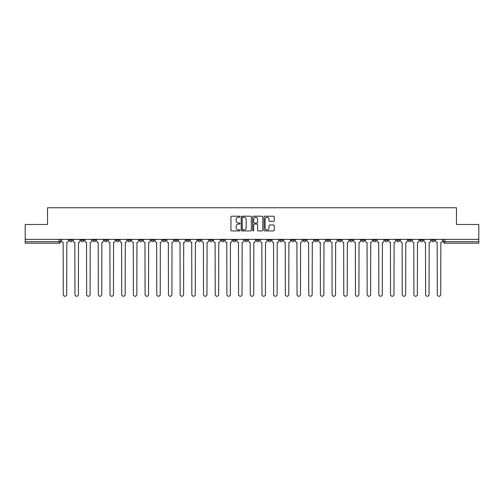 <?xml version="1.0" encoding="UTF-8"?>
<svg xmlns="http://www.w3.org/2000/svg" width="504" height="504" viewBox="0 0 504 504"><rect width="100%" height="100%" fill="white"/><g stroke="black" fill="none" stroke-linecap="round" stroke-linejoin="round"><path stroke-width="0.76" d="M240.011 216.726A0.517 0.517 0 0 0 239.494 216.21L231.683 216.21A0.737 0.737 0 0 0 230.945 216.947L230.945 230.183A0.737 0.737 0 0 0 231.683 230.92L239.494 230.92A0.517 0.517 0 0 0 240.011 230.404A0.517 0.517 0 0 0 239.494 229.893L238.487 229.893A2.356 2.356 0 0 1 236.13 227.537L236.13 226.435A2.356 2.356 0 0 1 238.487 224.078L239.494 224.078A0.517 0.517 0 0 0 240.011 223.568A0.517 0.517 0 0 0 239.494 223.052L238.487 223.052A2.356 2.356 0 0 1 236.13 220.695L236.13 219.593A2.356 2.356 0 0 1 238.487 217.243L239.494 217.243A0.517 0.517 0 0 0 240.011 216.726M384.917 239.375L384.917 240.2L387.916 240.2A1.499 1.499 0 0 1 386.417 241.7A1.499 1.499 0 0 1 384.917 240.2L384.917 239.375M373.231 239.375L373.231 240.2L376.23 240.2A1.499 1.499 0 0 1 374.73 241.7A1.499 1.499 0 0 1 373.231 240.2L373.231 239.375M303.099 239.375L303.099 240.2L306.098 240.2A1.499 1.499 0 0 1 304.599 241.7A1.499 1.499 0 0 1 303.099 240.2L303.099 239.375M291.413 239.375L291.413 240.2L294.405 240.2A1.499 1.499 0 0 1 292.912 241.7A1.499 1.499 0 0 1 291.413 240.2L291.413 239.375M279.72 239.375L279.72 240.2L282.719 240.2A1.499 1.499 0 0 1 281.219 241.7A1.499 1.499 0 0 1 279.72 240.2L279.72 239.375M256.347 239.375L256.347 240.2L259.346 240.2A1.499 1.499 0 0 1 257.846 241.7A1.499 1.499 0 0 1 256.347 240.2L256.347 239.375M232.968 240.2L232.968 239.375L232.968 240.2A1.499 1.499 0 0 0 234.467 241.7A1.499 1.499 0 0 1 232.968 240.2L235.966 240.2A1.499 1.499 0 0 1 234.467 241.7A1.499 1.499 0 0 0 235.966 240.2L235.966 239.375L235.966 240.2M221.281 240.2L221.281 239.375L221.281 240.2A1.499 1.499 0 0 0 222.781 241.7A1.499 1.499 0 0 1 221.281 240.2L224.28 240.2A1.499 1.499 0 0 1 222.781 241.7M209.595 240.2L209.595 239.375L209.595 240.2A1.499 1.499 0 0 0 211.088 241.7A1.499 1.499 0 0 1 209.595 240.2L212.587 240.2A1.499 1.499 0 0 1 211.088 241.7A1.499 1.499 0 0 0 212.587 240.2L212.587 239.375L212.587 240.2M197.902 239.375L197.902 240.2L200.901 240.2A1.499 1.499 0 0 1 199.401 241.7A1.499 1.499 0 0 1 197.902 240.2L197.902 239.375M186.215 239.375L186.215 240.2L189.214 240.2A1.499 1.499 0 0 1 187.715 241.7A1.499 1.499 0 0 1 186.215 240.2L186.215 239.375M174.529 239.375L174.529 240.2L177.521 240.2A1.499 1.499 0 0 1 176.028 241.7A1.499 1.499 0 0 1 174.529 240.2L174.529 239.375M162.836 240.2L162.836 239.375L162.836 240.2A1.499 1.499 0 0 0 164.336 241.7A1.499 1.499 0 0 1 162.836 240.2L165.835 240.2A1.499 1.499 0 0 1 164.336 241.7M139.463 240.2L139.463 239.375L139.463 240.2A1.499 1.499 0 0 0 140.963 241.7A1.499 1.499 0 0 1 139.463 240.2L142.456 240.2A1.499 1.499 0 0 1 140.963 241.7A1.499 1.499 0 0 0 142.456 240.2L142.456 239.375L142.456 240.2M127.77 240.2L127.77 239.375L127.77 240.2A1.499 1.499 0 0 0 129.27 241.7A1.499 1.499 0 0 1 127.77 240.2L130.769 240.2A1.499 1.499 0 0 1 129.27 241.7A1.499 1.499 0 0 0 130.769 240.2L130.769 239.375L130.769 240.2M116.084 240.2L116.084 239.375L116.084 240.2A1.499 1.499 0 0 0 117.583 241.7A1.499 1.499 0 0 1 116.084 240.2L119.083 240.2A1.499 1.499 0 0 1 117.583 241.7A1.499 1.499 0 0 0 119.083 240.2L119.083 239.375L119.083 240.2M104.397 240.2L104.397 239.375L104.397 240.2A1.499 1.499 0 0 0 105.897 241.7A1.499 1.499 0 0 1 104.397 240.2L107.396 240.2A1.499 1.499 0 0 1 105.897 241.7M92.711 240.2L92.711 239.375L92.711 240.2A1.499 1.499 0 0 0 94.204 241.7A1.499 1.499 0 0 1 92.711 240.2L95.703 240.2A1.499 1.499 0 0 1 94.204 241.7A1.499 1.499 0 0 0 95.703 240.2L95.703 239.375L95.703 240.2M81.018 240.2L81.018 239.375L81.018 240.2A1.499 1.499 0 0 0 82.517 241.7A1.499 1.499 0 0 1 81.018 240.2L84.017 240.2A1.499 1.499 0 0 1 82.517 241.7A1.499 1.499 0 0 0 84.017 240.2L84.017 239.375L84.017 240.2M273.496 221.395A0.737 0.737 0 0 0 274.226 220.664L274.226 216.947A0.737 0.737 0 0 0 273.496 216.21L264.814 216.21A0.737 0.737 0 0 0 264.077 216.947L264.077 230.183A0.737 0.737 0 0 0 264.814 230.92L273.496 230.92A0.737 0.737 0 0 0 274.226 230.183L274.226 225.697A0.737 0.737 0 0 0 273.496 224.96L269.779 224.96A0.737 0.737 0 0 0 269.041 225.697L269.041 227.921A1.966 1.966 0 0 1 267.076 229.893A1.966 1.966 0 0 1 265.11 227.921L265.11 219.208A1.966 1.966 0 0 1 267.076 217.243A1.966 1.966 0 0 1 269.041 219.208L269.041 220.664A0.737 0.737 0 0 0 269.779 221.395L273.496 221.395M25.2 239.375L25.2 224.463L47.527 224.463L47.527 207.755L456.473 207.755L456.473 224.463L478.8 224.463L478.8 239.375L25.2 239.375L25.2 241.7L60.638 241.7L60.638 239.375L60.638 241.7A1.499 1.499 0 0 1 59.144 243.199L25.2 243.199L25.2 241.7M251.357 216.947A0.737 0.737 0 0 0 250.62 216.21L241.945 216.21A0.737 0.737 0 0 0 241.208 216.947L241.208 230.183A0.737 0.737 0 0 0 241.945 230.92L250.62 230.92A0.737 0.737 0 0 0 251.357 230.183L251.357 216.947M253.38 216.21L262.055 216.21A0.737 0.737 0 0 1 262.792 216.947L262.792 230.183A0.737 0.737 0 0 1 262.055 230.92L258.344 230.92A0.737 0.737 0 0 1 257.607 230.183L257.607 224.816A0.737 0.737 0 0 0 256.87 224.078L254.407 224.078A0.737 0.737 0 0 0 253.676 224.816L253.676 230.404A0.517 0.517 0 0 1 253.159 230.92A0.517 0.517 0 0 1 252.643 230.404L252.643 216.947A0.737 0.737 0 0 1 253.38 216.21M443.363 239.375L443.363 241.7L478.8 241.7L478.8 243.199L444.856 243.199A1.499 1.499 0 0 1 443.363 241.7A1.499 1.499 0 0 0 444.856 243.199L444.856 239.375M478.8 239.375L478.8 241.7M434.669 239.375L434.669 240.2A1.499 1.499 0 0 1 433.169 241.7A1.499 1.499 0 0 1 431.67 240.2L434.669 240.2M431.67 239.375L431.67 240.2M422.982 239.375L422.982 240.2A1.499 1.499 0 0 1 421.483 241.7A1.499 1.499 0 0 1 419.983 240.2A1.499 1.499 0 0 0 421.483 241.7M419.983 239.375L419.983 240.2L422.982 240.2M411.289 239.375L411.289 240.2A1.499 1.499 0 0 1 409.796 241.7A1.499 1.499 0 0 1 408.297 240.2L411.289 240.2M408.297 239.375L408.297 240.2M399.603 239.375L399.603 240.2A1.499 1.499 0 0 1 398.103 241.7A1.499 1.499 0 0 1 396.604 240.2L399.603 240.2M396.604 239.375L396.604 240.2M387.916 239.375L387.916 240.2M376.23 239.375L376.23 240.2L376.23 239.375M364.537 239.375L364.537 240.2A1.499 1.499 0 0 1 363.038 241.7A1.499 1.499 0 0 1 361.544 240.2L364.537 240.2M361.544 239.375L361.544 240.2M352.85 239.375L352.85 240.2A1.499 1.499 0 0 1 351.351 241.7A1.499 1.499 0 0 1 349.852 240.2L352.85 240.2M349.852 239.375L349.852 240.2M341.164 239.375L341.164 240.2A1.499 1.499 0 0 1 339.664 241.7A1.499 1.499 0 0 1 338.165 240.2L341.164 240.2M338.165 239.375L338.165 240.2M329.471 239.375L329.471 240.2A1.499 1.499 0 0 1 327.972 241.7A1.499 1.499 0 0 1 326.479 240.2L329.471 240.2M326.479 239.375L326.479 240.2M317.785 239.375L317.785 240.2A1.499 1.499 0 0 1 316.285 241.7A1.499 1.499 0 0 1 314.786 240.2L317.785 240.2M314.786 239.375L314.786 240.2M306.098 239.375L306.098 240.2A1.499 1.499 0 0 1 304.599 241.7M294.405 239.375L294.405 240.2M282.719 240.2L282.719 239.375L282.719 240.2A1.499 1.499 0 0 1 281.219 241.7M271.032 239.375L271.032 240.2A1.499 1.499 0 0 1 269.533 241.7A1.499 1.499 0 0 1 268.034 240.2A1.499 1.499 0 0 0 269.533 241.7A1.499 1.499 0 0 0 271.032 240.2L268.034 240.2L268.034 239.375M259.346 240.2L259.346 239.375L259.346 240.2A1.499 1.499 0 0 1 257.846 241.7M247.653 239.375L247.653 240.2A1.499 1.499 0 0 1 246.154 241.7A1.499 1.499 0 0 1 244.654 240.2A1.499 1.499 0 0 0 246.154 241.7M244.654 239.375L244.654 240.2L247.653 240.2M224.28 239.375L224.28 240.2L224.28 239.375M200.901 240.2L200.901 239.375L200.901 240.2A1.499 1.499 0 0 1 199.401 241.7M189.214 240.2L189.214 239.375L189.214 240.2A1.499 1.499 0 0 1 187.715 241.7M177.521 240.2L177.521 239.375L177.521 240.2A1.499 1.499 0 0 1 176.028 241.7M165.835 239.375L165.835 240.2L165.835 239.375M154.148 240.2L154.148 239.375L154.148 240.2A1.499 1.499 0 0 1 152.649 241.7A1.499 1.499 0 0 1 151.15 240.2L154.148 240.2A1.499 1.499 0 0 1 152.649 241.7M151.15 239.375L151.15 240.2M107.396 239.375L107.396 240.2L107.396 239.375M72.33 239.375L72.33 240.2A1.499 1.499 0 0 1 70.831 241.7A1.499 1.499 0 0 1 69.332 240.2A1.499 1.499 0 0 0 70.831 241.7A1.499 1.499 0 0 0 72.33 240.2L72.33 239.375M69.332 239.375L69.332 240.2L72.33 240.2M59.144 239.375L59.144 243.199A1.499 1.499 0 0 0 60.638 241.7M242.752 217.243A0.517 0.517 0 0 0 242.235 217.753L242.235 229.377A0.517 0.517 0 0 0 242.752 229.893L243.816 229.893A2.356 2.356 0 0 0 246.173 227.537L246.173 219.593A2.356 2.356 0 0 0 243.816 217.243L242.752 217.243M257.607 219.246A1.966 1.966 0 0 0 255.641 217.281A1.966 1.966 0 0 0 253.676 219.246L253.676 222.314A0.737 0.737 0 0 0 254.407 223.052L256.87 223.052A0.737 0.737 0 0 0 257.607 222.314L257.607 219.246M61.652 239.375L61.652 240.95A1.499 1.499 0 0 0 63.151 242.449L63.265 294.519A1.726 1.726 0 0 0 64.984 296.245A1.726 1.726 0 0 0 66.711 294.519L66.824 242.449A1.499 1.499 0 0 0 68.317 240.95L68.317 239.375M73.338 239.375L73.338 240.95A1.499 1.499 0 0 0 74.838 242.449L74.951 294.519A1.726 1.726 0 0 0 76.671 296.245A1.726 1.726 0 0 0 78.397 294.519L78.511 242.449A1.499 1.499 0 0 0 80.01 240.95L80.01 239.375M85.031 239.375L85.031 240.95A1.499 1.499 0 0 0 86.524 242.449L86.638 294.519A1.726 1.726 0 0 0 88.364 296.245A1.726 1.726 0 0 0 90.084 294.519L90.197 242.449A1.499 1.499 0 0 0 91.697 240.95L91.697 239.375M96.718 239.375L96.718 240.95A1.499 1.499 0 0 0 98.217 242.449L98.33 294.519A1.726 1.726 0 0 0 100.05 296.245A1.726 1.726 0 0 0 101.777 294.519L101.884 242.449A1.499 1.499 0 0 0 103.383 240.95L103.383 239.375M108.404 239.375L108.404 240.95A1.499 1.499 0 0 0 109.903 242.449L110.017 294.519A1.726 1.726 0 0 0 111.737 296.245A1.726 1.726 0 0 0 113.463 294.519L113.576 242.449A1.499 1.499 0 0 0 115.076 240.95L115.076 239.375M120.091 239.375L120.091 240.95A1.499 1.499 0 0 0 121.59 242.449L121.703 294.519A1.726 1.726 0 0 0 123.43 296.245A1.726 1.726 0 0 0 125.15 294.519L125.263 242.449A1.499 1.499 0 0 0 126.762 240.95L126.762 239.375M131.783 239.375L131.783 240.95A1.499 1.499 0 0 0 133.283 242.449L133.39 294.519A1.726 1.726 0 0 0 135.116 296.245A1.726 1.726 0 0 0 136.842 294.519L136.949 242.449A1.499 1.499 0 0 0 138.449 240.95L138.449 239.375M143.47 239.375L143.47 240.95A1.499 1.499 0 0 0 144.969 242.449L145.083 294.519A1.726 1.726 0 0 0 146.803 296.245A1.726 1.726 0 0 0 148.529 294.519L148.642 242.449A1.499 1.499 0 0 0 150.142 240.95L150.142 239.375M155.156 239.375L155.156 240.95A1.499 1.499 0 0 0 156.656 242.449L156.769 294.519A1.726 1.726 0 0 0 158.495 296.245A1.726 1.726 0 0 0 160.215 294.519L160.329 242.449A1.499 1.499 0 0 0 161.828 240.95L161.828 239.375M166.849 239.375L166.849 240.95A1.499 1.499 0 0 0 168.349 242.449L168.456 294.519A1.726 1.726 0 0 0 170.182 296.245A1.726 1.726 0 0 0 171.902 294.519L172.015 242.449A1.499 1.499 0 0 0 173.515 240.95L173.515 239.375M178.536 239.375L178.536 240.95A1.499 1.499 0 0 0 180.035 242.449L180.148 294.519A1.726 1.726 0 0 0 181.868 296.245A1.726 1.726 0 0 0 183.595 294.519L183.708 242.449A1.499 1.499 0 0 0 185.201 240.95L185.201 239.375M190.222 239.375L190.222 240.95A1.499 1.499 0 0 0 191.722 242.449L191.835 294.519A1.726 1.726 0 0 0 193.555 296.245A1.726 1.726 0 0 0 195.281 294.519L195.394 242.449A1.499 1.499 0 0 0 196.894 240.95L196.894 239.375M201.915 239.375L201.915 240.95A1.499 1.499 0 0 0 203.408 242.449L203.522 294.519A1.726 1.726 0 0 0 205.248 296.245A1.726 1.726 0 0 0 206.968 294.519L207.081 242.449A1.499 1.499 0 0 0 208.58 240.95L208.58 239.375M213.602 239.375L213.602 240.95A1.499 1.499 0 0 0 215.101 242.449L215.214 294.519A1.726 1.726 0 0 0 216.934 296.245A1.726 1.726 0 0 0 218.66 294.519L218.768 242.449A1.499 1.499 0 0 0 220.267 240.95L220.267 239.375M225.288 239.375L225.288 240.95A1.499 1.499 0 0 0 226.787 242.449L226.901 294.519A1.726 1.726 0 0 0 228.621 296.245A1.726 1.726 0 0 0 230.347 294.519L230.46 242.449A1.499 1.499 0 0 0 231.96 240.95L231.96 239.375M236.974 239.375L236.974 240.95A1.499 1.499 0 0 0 238.474 242.449L238.587 294.519A1.726 1.726 0 0 0 240.314 296.245A1.726 1.726 0 0 0 242.033 294.519L242.147 242.449A1.499 1.499 0 0 0 243.646 240.95L243.646 239.375M248.667 239.375L248.667 240.95A1.499 1.499 0 0 0 250.167 242.449L250.274 294.519A1.726 1.726 0 0 0 252 296.245A1.726 1.726 0 0 0 253.726 294.519L253.833 242.449A1.499 1.499 0 0 0 255.333 240.95L255.333 239.375M260.354 239.375L260.354 240.95A1.499 1.499 0 0 0 261.853 242.449L261.967 294.519A1.726 1.726 0 0 0 263.687 296.245A1.726 1.726 0 0 0 265.413 294.519L265.526 242.449A1.499 1.499 0 0 0 267.026 240.95L267.026 239.375M272.04 239.375L272.04 240.95A1.499 1.499 0 0 0 273.54 242.449L273.653 294.519A1.726 1.726 0 0 0 275.379 296.245A1.726 1.726 0 0 0 277.099 294.519L277.213 242.449A1.499 1.499 0 0 0 278.712 240.95L278.712 239.375M283.733 239.375L283.733 240.95A1.499 1.499 0 0 0 285.233 242.449L285.34 294.519A1.726 1.726 0 0 0 287.066 296.245A1.726 1.726 0 0 0 288.786 294.519L288.899 242.449A1.499 1.499 0 0 0 290.399 240.95L290.399 239.375M295.42 239.375L295.42 240.95A1.499 1.499 0 0 0 296.919 242.449L297.032 294.519A1.726 1.726 0 0 0 298.752 296.245A1.726 1.726 0 0 0 300.478 294.519L300.592 242.449A1.499 1.499 0 0 0 302.085 240.95L302.085 239.375M307.106 239.375L307.106 240.95A1.499 1.499 0 0 0 308.606 242.449L308.719 294.519A1.726 1.726 0 0 0 310.445 296.245A1.726 1.726 0 0 0 312.165 294.519L312.278 242.449A1.499 1.499 0 0 0 313.778 240.95L313.778 239.375M318.799 239.375L318.799 240.95A1.499 1.499 0 0 0 320.292 242.449L320.405 294.519A1.726 1.726 0 0 0 322.132 296.245A1.726 1.726 0 0 0 323.851 294.519L323.965 242.449A1.499 1.499 0 0 0 325.464 240.95L325.464 239.375M330.485 239.375L330.485 240.95A1.499 1.499 0 0 0 331.985 242.449L332.098 294.519A1.726 1.726 0 0 0 333.818 296.245A1.726 1.726 0 0 0 335.544 294.519L335.651 242.449A1.499 1.499 0 0 0 337.151 240.95L337.151 239.375M342.172 239.375L342.172 240.95A1.499 1.499 0 0 0 343.671 242.449L343.785 294.519A1.726 1.726 0 0 0 345.505 296.245A1.726 1.726 0 0 0 347.231 294.519L347.344 242.449A1.499 1.499 0 0 0 348.844 240.95L348.844 239.375M353.858 239.375L353.858 240.95A1.499 1.499 0 0 0 355.358 242.449L355.471 294.519A1.726 1.726 0 0 0 357.197 296.245A1.726 1.726 0 0 0 358.917 294.519L359.031 242.449A1.499 1.499 0 0 0 360.53 240.95L360.53 239.375M365.551 239.375L365.551 240.95A1.499 1.499 0 0 0 367.051 242.449L367.158 294.519A1.726 1.726 0 0 0 368.884 296.245A1.726 1.726 0 0 0 370.61 294.519L370.717 242.449A1.499 1.499 0 0 0 372.217 240.95L372.217 239.375M377.238 239.375L377.238 240.95A1.499 1.499 0 0 0 378.737 242.449L378.851 294.519A1.726 1.726 0 0 0 380.57 296.245A1.726 1.726 0 0 0 382.297 294.519L382.41 242.449A1.499 1.499 0 0 0 383.909 240.95L383.909 239.375M388.924 239.375L388.924 240.95A1.499 1.499 0 0 0 390.424 242.449L390.537 294.519A1.726 1.726 0 0 0 392.263 296.245A1.726 1.726 0 0 0 393.983 294.519L394.096 242.449A1.499 1.499 0 0 0 395.596 240.95L395.596 239.375M400.617 239.375L400.617 240.95A1.499 1.499 0 0 0 402.116 242.449L402.224 294.519A1.726 1.726 0 0 0 403.95 296.245A1.726 1.726 0 0 0 405.67 294.519L405.783 242.449A1.499 1.499 0 0 0 407.282 240.95L407.282 239.375M412.304 239.375L412.304 240.95A1.499 1.499 0 0 0 413.803 242.449L413.916 294.519A1.726 1.726 0 0 0 415.636 296.245A1.726 1.726 0 0 0 417.362 294.519L417.476 242.449A1.499 1.499 0 0 0 418.969 240.95L418.969 239.375M423.99 239.375L423.99 240.95A1.499 1.499 0 0 0 425.489 242.449L425.603 294.519A1.726 1.726 0 0 0 427.329 296.245A1.726 1.726 0 0 0 429.049 294.519L429.162 242.449A1.499 1.499 0 0 0 430.662 240.95L430.662 239.375M435.683 239.375L435.683 240.95A1.499 1.499 0 0 0 437.176 242.449L437.289 294.519A1.726 1.726 0 0 0 439.016 296.245A1.726 1.726 0 0 0 440.735 294.519L440.849 242.449A1.499 1.499 0 0 0 442.348 240.95L442.348 239.375"/></g></svg>
